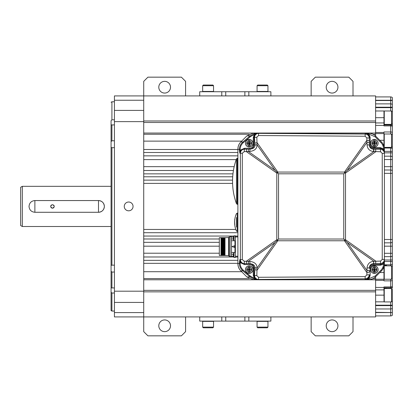 <?xml version="1.0" encoding="UTF-8"?>
<svg xmlns="http://www.w3.org/2000/svg" width="413" height="413" viewBox="0 0 413 413"><rect width="100%" height="100%" fill="white"/><g stroke="black" fill="none" stroke-linecap="round" stroke-linejoin="round"><path stroke-width="0.62" d="M104.36 206.417C104.009 209.974 102.052 211.926 98.501 212.277A5.859 5.859 0 0 0 104.36 206.417A5.859 5.859 0 0 0 98.501 200.558L34.883 200.558L98.501 200.558C102.052 200.909 104.009 202.86 104.36 206.417M34.883 212.277L98.501 212.277L34.883 212.277C31.331 211.926 29.375 209.974 29.024 206.417C29.375 202.86 31.331 200.909 34.883 200.558L34.883 212.277M20.65 218.301L20.65 206.417L20.65 225.539L22.323 226.51L22.323 186.325L111.076 186.325M20.65 194.533L20.65 206.417L20.65 187.29L22.323 186.325M98.501 200.558L98.501 212.277M52.461 208.173C54.733 207.011 54.733 205.839 52.461 204.657C50.19 205.85 50.19 207.021 52.461 208.173A1.76 1.76 0 0 0 53.179 208.023M51.418 205.003A1.76 1.76 0 0 0 51.145 205.251M50.933 205.55A1.76 1.76 0 0 0 50.784 205.896M50.711 206.268A1.76 1.76 0 0 0 50.711 206.608M50.794 206.97A1.76 1.76 0 0 0 50.944 207.305M51.16 207.6A1.76 1.76 0 0 0 51.429 207.837M51.744 208.023A1.76 1.76 0 0 0 52.095 208.137M53.494 207.837A1.76 1.76 0 0 0 53.767 207.594M53.979 207.3A1.76 1.76 0 0 0 54.134 206.959M54.211 206.598A1.76 1.76 0 0 0 54.211 206.257M54.139 205.891A1.76 1.76 0 0 0 53.989 205.545M53.773 205.246A1.76 1.76 0 0 0 53.499 204.998M114.427 119.827L111.913 119.827L111.076 120.622L111.076 310.576L111.076 292.208L111.913 293.008L111.913 311.056L114.427 311.056M111.076 120.622L111.076 124.855L111.913 124.912L111.913 140.787L111.076 141.638L111.076 124.855M111.076 141.638L111.076 147.353L111.913 147.663L111.913 265.172L111.076 265.476L111.076 147.353M111.076 265.476L111.076 271.191L111.913 272.043L111.913 287.918L111.076 287.98L111.076 271.191M111.076 287.98L111.076 292.208M114.427 293.008L111.913 293.008M114.427 287.918L111.913 287.918M114.427 272.043L111.913 272.043M114.427 265.172L111.913 265.172M114.427 147.663L111.913 147.663M114.427 140.787L111.913 140.787M114.427 124.912L111.913 124.912M114.427 101.774L111.913 101.774L111.913 119.827M114.427 100.24L114.427 95.914L143.724 95.914L143.724 316.916L114.427 316.916L114.427 100.24L143.724 100.24M133.053 206.417A4.393 4.393 0 0 1 128.655 210.811A4.393 4.393 0 0 1 124.261 206.417A4.393 4.393 0 0 1 128.655 202.019A4.393 4.393 0 0 1 133.053 206.417M225.735 316.916L225.735 321.102L199.727 321.102L199.727 316.916L375.608 316.916L375.608 290.354L143.724 290.354M390.677 279.245L390.677 286.937L383.976 286.937L383.976 287.422L375.608 287.422L375.608 289.895L375.608 276.736L375.608 291.857L143.724 291.857M143.724 122.475L375.608 122.475L375.608 120.978L375.608 136.099L375.608 95.914L143.724 95.914L143.724 81.351L147.911 77.164L181.395 77.164L185.582 81.351L185.582 95.914M375.608 120.978L143.724 120.978M392.35 266.69L391.514 265.853L391.514 279.245L392.35 278.408L392.35 125.645A2.509 2.509 0 0 0 390.677 125.005L390.677 131.969L383.976 131.969L383.976 132.496L375.608 132.496L375.608 133.053L143.724 133.053M375.608 134.256L373.094 134.256M249.06 134.256L143.724 134.256L143.724 141.122L241.667 141.122M232.968 173.852L143.724 173.852L143.724 176.785L232.705 176.785M234.186 166.651L143.724 166.651L143.724 170.502L233.433 170.502M237.898 152.505L143.724 152.505L143.724 149.491L237.898 149.491M237.898 155.856L143.724 155.856L143.724 159.619L236.205 159.619M232.586 183.398L143.724 183.398L143.724 180.13L232.56 180.13M221.776 321.102L221.776 316.916L143.724 316.916L143.724 331.649L147.911 335.836L181.395 335.836L185.582 331.649L185.582 316.916M392.35 288.186L392.35 280.432A2.509 1.704 180 0 1 390.677 280.866L383.976 280.866L383.976 280.339L375.608 280.339L375.608 279.782L143.724 279.782M375.608 278.579L373.094 278.579M249.06 278.579L143.724 278.579L143.724 271.713L241.667 271.713M219.318 238.982L143.724 238.982L143.724 236.05L233.887 236.05M237.898 236.05L235.389 236.05M219.318 246.179L143.724 246.179L143.724 242.328L219.318 242.328M233.748 256.979L143.724 256.979L143.724 253.21L219.318 253.21M237.898 260.329L143.724 260.329L143.724 263.339L237.898 263.339M237.898 232.7L143.724 232.7L143.724 229.437L235.797 229.437M375.608 96.921L390.677 96.921L390.677 100.519L375.608 100.519M390.677 96.921A2.509 2.509 0 0 1 392.35 97.561L392.35 111.82L391.514 110.983L391.514 124.38L384.26 124.38L384.26 110.983L383.976 110.983L383.976 122.94L375.608 122.94L375.608 125.413L383.976 125.413L383.976 125.898L390.677 125.898A2.509 1.843 180 0 1 392.35 126.368M375.608 291.857L375.608 289.895L383.976 289.895L384.059 301.846M392.35 301.092L392.35 289.374L391.514 288.537L391.514 301.934L392.35 301.092L392.35 312.564L375.608 312.311M390.677 315.914A2.509 2.509 0 0 0 392.35 315.274L392.35 312.564L390.677 312.564L390.677 315.914L375.608 315.914M392.35 280.432L392.169 278.589M383.976 125.005L390.677 125.005A2.509 2.509 0 0 1 392.35 125.645L392.35 123.41M383.976 125.413L383.976 122.94M383.976 146.181L383.976 132.496M384.343 148.024L390.677 148.024A2.509 2.509 0 0 1 392.35 148.665A2.509 2.509 0 0 0 390.677 148.024L390.677 147.4M384.4 156.186L390.677 156.186A2.509 2.509 0 0 1 392.35 156.826A2.509 2.509 0 0 0 390.677 156.186L390.677 170.001L384.4 170.001M392.35 170.641A2.509 2.509 0 0 0 390.677 170.001L390.677 264.805L384.343 264.805M392.35 242.194A2.509 2.509 0 0 1 390.677 242.834L384.4 242.834M392.35 256.003A2.509 2.509 0 0 1 390.677 256.643L384.4 256.643M392.35 264.165A2.509 2.509 0 0 1 390.677 264.805L390.677 265.853M392.35 287.185A2.509 2.509 0 0 1 390.677 287.825L383.976 287.825M390.677 288.537L390.677 286.937A2.509 1.843 180 0 0 392.35 286.467M392.35 301.211A2.509 2.509 0 0 1 391.937 301.511M392.35 308.325A2.509 2.509 0 0 1 390.677 308.965L390.677 312.311M375.608 308.965L390.677 308.965L390.677 305.197L375.608 305.197M375.608 301.846L383.976 301.846M383.976 289.895L383.976 287.422M383.976 280.339L383.976 266.653M383.976 279.245L375.608 279.245M375.608 133.585L383.976 133.585M392.35 124.643L392.009 123.885M390.677 125.005L390.677 124.38M392.35 111.624A2.509 2.509 0 0 0 391.756 111.231M383.976 110.983L375.608 110.983M375.608 103.869L390.677 103.869L390.677 107.638L375.608 107.638M390.677 103.869A2.509 2.509 0 0 1 392.35 104.51A2.509 2.509 0 0 0 390.677 103.869L390.677 100.519L392.35 100.519M386.491 148.024L386.491 147.4M386.491 125.005L386.491 124.38M386.491 264.805L386.491 265.853M386.491 287.825L386.491 288.537M375.608 312.564L390.677 312.564M391.514 265.853L384.26 265.853A0.279 0.279 0 0 0 384.178 265.864M391.514 279.245L384.26 279.245L384.26 265.445M383.976 278.966A0.279 0.279 0 0 0 384.26 279.245M391.514 288.537L384.26 288.537A0.279 0.279 0 0 0 383.976 288.816M391.514 301.934L384.26 301.934L384.26 288.455L386.491 288.455M383.976 301.65A0.279 0.279 0 0 0 384.26 301.934M391.514 124.38L392.35 123.539L392.35 111.82M391.514 134.003L384.26 134.003L384.26 147.389L391.514 147.4L391.514 134.003L392.35 134.844M225.735 321.102L270.882 321.102L270.882 316.916L248.832 316.916L248.832 321.102M248.832 95.914L270.882 95.914L270.882 91.732L248.832 91.732L248.832 95.914M221.776 91.732L199.727 91.732L199.727 95.914L221.776 95.914L221.776 91.732L248.832 91.732M262.513 85.032L257.738 85.032L257.072 85.703L267.954 85.703L267.283 85.032L262.513 85.032M267.954 85.703L267.954 91.449L257.072 91.449L257.072 85.703M208.1 85.032L203.325 85.032L202.659 85.703L213.542 85.703L212.871 85.032L208.1 85.032M213.542 85.703L213.542 91.449L202.659 91.449L202.659 85.703M208.1 327.798L212.871 327.798L213.542 327.132L202.659 327.132L203.325 327.798L208.1 327.798M202.659 327.132L202.659 321.381L213.542 321.381L213.542 327.132M262.513 327.798L267.283 327.798L267.954 327.132L257.072 327.132L257.738 327.798L262.513 327.798M257.072 327.132L257.072 321.381L267.954 321.381L267.954 327.132M164.653 319.93A5.859 5.859 0 0 1 170.512 325.79A5.859 5.859 0 0 1 164.653 331.649A5.859 5.859 0 0 1 158.793 325.79A5.859 5.859 0 0 1 164.653 319.93M164.653 81.351A5.859 5.859 0 0 1 170.512 87.21A5.859 5.859 0 0 1 164.653 93.07A5.859 5.859 0 0 1 158.793 87.21A5.859 5.859 0 0 1 164.653 81.351M311.149 316.916L311.149 331.649L315.336 335.836L348.82 335.836L353.007 331.649L353.007 316.916M311.149 95.914L311.149 81.351L315.336 77.164L348.82 77.164L353.007 81.351L353.007 95.914M332.078 319.93A5.859 5.859 0 0 1 337.937 325.79A5.859 5.859 0 0 1 332.078 331.649A5.859 5.859 0 0 1 326.218 325.79A5.859 5.859 0 0 1 332.078 319.93M332.078 81.351A5.859 5.859 0 0 1 337.937 87.21A5.859 5.859 0 0 1 332.078 93.07A5.859 5.859 0 0 1 326.218 87.21A5.859 5.859 0 0 1 332.078 81.351M246.68 276.72L240.841 270.887C238.931 268.956 237.955 266.591 237.898 263.783L237.898 149.047C237.955 146.243 238.931 143.874 240.841 141.943L246.68 136.109M368.515 133.167L253.783 133.167M375.618 136.109L375.706 136.197C373.817 134.354 371.55 133.373 368.912 133.26L365.169 133.26C367.709 133.523 369.093 134.917 369.33 137.446L369.33 138.262C369.083 135.727 367.699 134.328 365.169 134.07L257.464 133.363L254.072 133.802L250.004 135.98L246.943 135.846L253.277 133.167L368.582 133.167C371.256 133.182 373.589 134.148 375.577 136.063L381.457 141.948A10.046 10.046 0 0 1 384.395 148.85L383.558 148.866L384.4 152.614L384.395 148.85A10.046 10.046 0 0 0 381.457 141.943L380.863 142.537L375.118 136.791L368.886 134.096L370.167 137.446L369.33 137.446M384.121 146.703L382.815 143.636L384.121 146.703M384.4 263.783L384.4 260.221C384.147 262.766 382.758 264.16 380.239 264.408L373.486 264.449C370.962 264.712 369.573 266.106 369.33 268.636L369.33 267.81C369.573 265.275 370.962 263.876 373.486 263.623L380.239 263.592C382.768 263.334 384.157 261.94 384.4 259.41L383.605 263.835L384.4 263.783M382.237 259.41L382.237 153.419L380.574 151.752L373.677 151.514C369.635 151.106 367.415 148.871 367.023 144.818L366.816 137.911L365.154 136.233L258.543 135.531L256.819 137.199L257.056 144.803L254.966 145.009L257.056 144.839C257.041 148.639 254.625 150.838 249.813 151.437L244.233 151.623L242.307 153.259L242.307 259.57L244.233 261.212L249.813 261.393L250.02 263.695C253.37 264.046 255.017 265.409 254.971 267.784L257.056 268.032L256.819 275.631L258.543 277.299L365.154 276.602L366.816 274.924L367.023 270.556L347.245 242.508L373.91 261.315L380.574 261.083L382.237 259.41L384.4 259.41L384.4 260.536L384.4 149.315M383.615 267.665L382.815 269.193L384.121 266.132L383.62 267.66M369.33 275.388L370.167 275.388L368.886 278.739L375.118 276.044L375.577 276.767C373.589 278.682 371.256 279.647 368.582 279.663L253.277 279.663L246.943 276.984L250.004 276.855L254.072 279.033L257.278 279.467L365.169 278.76C367.699 278.501 369.083 277.108 369.33 274.573L369.33 275.388C369.103 277.903 367.715 279.302 365.169 279.575L368.912 279.575C371.55 279.456 373.817 278.476 375.706 276.633L381.457 270.887A10.046 10.046 0 0 0 384.395 263.984L380.244 265.244L380.239 263.592A2.509 0.351 89.8 0 0 380.574 261.083M253.783 279.663L368.515 279.663M249.813 151.437L250.02 149.134L244.584 149.114C242.003 149.403 240.593 150.781 240.366 153.259L240.366 259.57C240.593 262.048 242.003 263.432 244.584 263.721L248.476 263.7L248.275 261.398L275.053 242.508L277.216 240.351A12.555 1.435 35.2 0 0 277.815 240.769L277.815 239.746L278.543 239.024L343.755 239.024L343.755 173.811L278.543 173.811L278.543 239.024M257.056 144.839L275.053 170.321L277.216 172.484A12.555 1.435 125.2 0 0 276.793 173.083L277.815 173.083L278.543 173.811M277.815 239.746L277.216 240.351A12.555 1.435 54.8 0 1 276.793 239.746L277.815 239.746M275.053 242.508L257.056 268.032L254.026 267.867C253.835 265.42 252.379 264.041 249.653 263.731L248.476 263.7M249.813 261.393C254.625 261.997 257.041 264.196 257.056 267.991M347.245 242.508L343.755 239.024M373.677 151.514L373.486 149.212C370.962 148.954 369.573 147.56 369.33 145.025L369.33 144.194C369.573 146.723 370.962 148.122 373.486 148.381L380.239 148.427C382.748 148.665 384.131 150.058 384.4 152.614L384.4 153.419C384.157 150.895 382.768 149.501 380.239 149.238L373.719 149.212L373.91 151.514L347.245 170.321L345.082 172.484A12.555 1.435 -144.8 0 0 344.478 172.061L344.478 173.083L345.505 173.083A12.555 1.435 -125.2 0 0 345.082 172.484L343.755 173.811M254.966 267.825L254.873 269.699A2.509 0.351 -176.4 0 0 257.17 270.05L277.815 240.769L344.478 240.769L366.816 272.441A2.509 0.351 0 0 0 369.33 272.095L369.33 270.35L367.023 270.556L367.023 268.016C367.415 263.959 369.635 261.728 373.677 261.315L373.486 264.449M367.023 268.016L369.33 267.81L369.33 268.636M369.33 274.573L369.33 274.573A2.509 0.351 0 0 1 366.816 274.924M368.912 279.575L368.886 278.739L365.169 279.575L365.154 276.602M370.167 275.388L370.167 268.636C370.363 266.612 371.473 265.497 373.491 265.291L380.244 265.244M373.848 271.305A1.76 1.76 0 0 0 374.854 271.305M374.854 267.934A1.76 1.76 0 0 0 373.848 267.934M383.605 263.835L383.558 263.969A9.21 9.21 0 0 1 380.863 270.293L381.457 270.887M380.574 151.752A2.509 0.351 -89.8 0 0 380.239 149.238L380.244 147.591L383.558 148.866A9.21 9.21 0 0 0 380.863 142.537M380.244 147.591L373.491 147.544C371.473 147.338 370.363 146.217 370.167 144.194L370.167 137.446M373.848 144.896A1.76 1.76 0 0 0 374.854 144.896M374.854 141.53A1.76 1.76 0 0 0 373.848 141.53M365.154 136.233L365.169 133.26L368.886 134.096L368.912 133.26M367.023 144.818L369.33 145.025L369.33 138.262A2.509 0.351 -0 0 0 366.816 137.911M254.873 269.699L254.522 275.285C254.584 277.231 255.508 278.558 257.299 279.26C255.177 278.512 254.088 277.19 254.026 275.306L254.026 267.867L253.262 267.867C253.112 265.91 251.909 264.81 249.653 264.568L249.653 263.731L244.491 263.731C241.548 263.401 239.999 262.033 239.845 259.617L239.401 262.601L240.165 262.601L239.845 259.617L242.307 259.57M244.233 261.212A2.509 0.351 89.7 0 0 244.584 263.721L244.491 264.568L240.165 262.601L240.165 263.504C240.185 266.101 241.259 268.347 243.386 270.236L250.521 276.24L254.3 278.233L253.262 275.306L253.262 267.867M248.698 271.305A1.76 1.76 0 0 0 249.705 271.305M249.705 267.934A1.76 1.76 0 0 0 248.698 267.934M259.018 279.456L257.082 279.312L254.3 278.233L254.072 279.033M368.721 278.796L368.582 279.663M246.943 276.984L240.882 270.923C238.931 268.92 237.94 266.468 237.898 263.561L237.898 149.269C237.94 146.367 238.931 143.91 240.882 141.907L246.943 135.846M237.898 263.561L239.401 263.504C239.421 266.339 240.578 268.786 242.87 270.851L250.004 276.855L250.521 276.24M242.307 153.259L239.845 153.218L240.165 150.234L239.401 150.229L239.845 153.218C239.989 150.807 241.543 149.439 244.491 149.103L244.491 148.267L249.653 148.267C251.909 148.024 253.112 146.925 253.262 144.968L253.262 137.529L254.3 134.597L250.521 136.595L243.386 142.599L242.87 141.984C240.578 144.044 239.421 146.491 239.401 149.325L237.898 149.269M243.386 142.599C241.259 144.488 240.185 146.729 240.165 149.325L240.165 150.234L244.491 148.267M248.698 144.896A1.76 1.76 0 0 0 249.705 144.896M249.705 141.53A1.76 1.76 0 0 0 248.698 141.53M256.819 137.199A2.509 0.351 176.4 0 0 254.522 137.55L254.026 137.529C254.078 135.655 255.167 134.339 257.299 133.569C255.508 134.277 254.584 135.603 254.522 137.55L254.966 145.009M254.072 133.802L254.3 134.597L257.082 133.523L259.018 133.373M368.582 133.167L368.721 134.034M253.262 144.968L254.971 145.046C255.017 147.426 253.37 148.788 250.02 149.134L249.653 149.103C252.379 148.794 253.835 147.41 254.026 144.968L254.026 137.529L253.262 137.529M277.815 173.083L277.216 172.484A12.555 1.435 144.8 0 1 277.815 172.061L277.815 173.083M383.605 149L384.4 149.047M390.677 148.024L390.677 151.375L384.4 151.375A0.836 0.434 180 0 0 384.24 151.112M384.24 261.718A0.836 0.434 0 0 0 384.4 261.465L392.35 261.455M236.453 227.135L236.453 217.506M234.925 226.133L235.111 227.135A20.929 20.929 0 0 0 236.453 231.043L237.217 231.528L237.217 213.113L236.453 213.604A20.929 20.929 0 0 0 235.111 217.506L234.925 218.513A20.903 20.903 0 0 0 234.925 226.133L235.1 227.067M234.579 221.905L234.646 223.03M234.698 222.437L234.579 222.912L234.584 222.096M234.698 223.412L234.801 224.667M234.78 224.481L234.708 223.603M234.62 220.945A21.089 5.813 0 0 0 234.532 221.131A20.98 20.98 0 0 0 234.517 221.466L234.594 221.466M234.765 219.52L234.687 219.52A20.98 20.98 0 0 0 234.641 219.861A20.887 5.73 180 0 0 234.703 220.046M248.698 140.823L248.698 142.712L247.15 142.712L247.15 143.714L248.698 143.714L248.698 146.873A3.691 3.691 0 0 0 249.705 146.873L249.705 143.714L251.254 143.714L251.254 142.712L249.705 142.712L249.705 139.553A3.691 3.691 0 0 0 248.698 139.553L248.698 140.823A2.442 2.442 0 0 0 248.698 145.603M252.968 143.213A3.769 3.769 0 0 1 249.204 146.982A3.769 3.769 0 0 1 245.436 143.213A3.769 3.769 0 0 1 249.204 139.444A3.769 3.769 0 0 1 252.968 143.213M248.698 146.878A3.696 3.696 0 0 1 248.698 139.548L248.698 139.558M249.705 139.548L249.705 139.553A3.696 3.696 0 0 1 249.705 146.878M248.698 142.712L248.698 143.714L249.204 143.213L249.705 143.714L249.705 142.712L249.204 143.213L248.698 142.712L249.705 142.712M249.705 143.714L249.204 143.714L249.204 142.712M249.204 143.714L248.698 143.714M248.698 267.226L248.698 269.116L247.15 269.116L247.15 270.123L248.698 270.123L248.698 273.277A3.691 3.691 0 0 0 249.705 273.277L249.705 270.123L251.254 270.123L251.254 269.116L249.705 269.116L249.705 265.967A3.691 3.691 0 0 0 248.698 265.962L248.698 267.226A2.442 2.442 0 0 0 248.698 272.012M248.698 265.957L248.698 265.957A3.696 3.696 0 0 0 248.698 273.282M252.968 269.617A3.769 3.769 0 0 1 249.204 273.385A3.769 3.769 0 0 1 245.436 269.617A3.769 3.769 0 0 1 249.204 265.853A3.769 3.769 0 0 1 252.968 269.617M249.705 273.282A3.696 3.696 0 0 0 249.705 265.957L249.705 265.962M248.698 269.116L248.698 270.123L249.204 269.617L249.705 270.123L249.705 269.116L249.204 269.617L248.698 269.116L249.705 269.116M249.705 270.123L249.204 270.123L249.204 269.116M249.204 270.123L248.698 270.123M373.848 140.823L373.848 142.712L372.299 142.712L372.299 143.714L373.848 143.714L373.848 146.873A3.691 3.691 0 0 0 374.854 146.873L374.854 143.714L376.403 143.714L376.403 142.712L374.854 142.712L374.854 139.553A3.691 3.691 0 0 0 373.848 139.553L373.848 140.823A2.442 2.442 0 0 0 373.848 145.603M378.117 143.213A3.769 3.769 0 0 1 374.354 146.982A3.769 3.769 0 0 1 370.585 143.213A3.769 3.769 0 0 1 374.354 139.444A3.769 3.769 0 0 1 378.117 143.213M373.848 146.878A3.696 3.696 0 0 1 373.848 139.548L373.848 139.558M374.854 139.548L374.854 139.553A3.696 3.696 0 0 1 374.854 146.878M373.848 142.712L373.848 143.714L374.354 143.213L374.854 143.714L374.854 142.712L374.354 143.213L373.848 142.712L374.854 142.712M374.854 143.714L374.354 143.714L374.354 142.712M374.354 143.714L373.848 143.714M373.848 267.226L373.848 269.116L372.299 269.116L372.299 270.123L373.848 270.123L373.848 273.277A3.691 3.691 0 0 0 374.854 273.277L374.854 270.123L376.403 270.123L376.403 269.116L374.854 269.116L374.854 265.967A3.691 3.691 0 0 0 373.848 265.962L373.848 267.226A2.442 2.442 0 0 0 373.848 272.012M373.848 265.957L373.848 265.957A3.696 3.696 0 0 0 373.848 273.282M378.117 269.617A3.769 3.769 0 0 1 374.354 273.385A3.769 3.769 0 0 1 370.585 269.617A3.769 3.769 0 0 1 374.354 265.853A3.769 3.769 0 0 1 378.117 269.617M374.854 273.282A3.696 3.696 0 0 0 374.854 265.957L374.854 265.962M373.848 269.116L373.848 270.123L374.354 269.617L374.854 270.123L374.854 269.116L374.354 269.617L373.848 269.116L374.854 269.116M374.854 270.123L374.354 270.123L374.354 269.116M374.354 270.123L373.848 270.123M219.318 255.513L219.318 237.681L220.991 237.681L221.394 255.513L221.074 237.681L220.991 255.513L219.318 255.513L221.172 255.513M222.328 255.513L221.394 255.513M223.165 255.513L222.586 255.513L222.261 237.681L221.425 237.681L221.745 255.513L225.008 255.513L224.775 237.681L224.419 237.681L224.739 255.513M229.029 256.06A0.418 0.418 0 0 0 228.611 255.637L225.008 255.513M224.837 255.513L224.259 255.513L223.939 237.681L223.583 237.681L223.903 255.513M224.001 255.513L223.423 255.513L223.097 237.681L222.746 237.681L223.066 255.513M221.492 255.513L220.991 255.513M221.327 237.681L221.91 237.681L222.23 255.513M221.425 237.681L221.074 237.681M229.029 237.139A0.418 0.418 0 0 1 228.611 237.558L225.008 237.681L225.008 251.646L224.775 237.681M224.677 237.681L225.008 237.681M221.647 237.681L222.008 255.513M222.483 237.681L222.844 255.513M223.319 237.681L223.681 255.513M224.161 237.681L224.522 255.513M230.062 236.969L230.062 256.225L229.029 256.225L229.029 236.969L230.062 236.969A0.836 0.836 0 0 1 231.512 236.969L231.497 240.743L233.99 240.738M230.062 256.225A0.836 0.836 0 0 0 231.512 256.225L231.512 254.232L233.33 254.232M234.047 252.462L231.497 252.451L231.512 254.232M231.512 252.462L231.512 240.738M234.553 247.433L234.553 245.761L232.039 246.597L234.553 247.433L232.039 246.597L234.553 245.761L234.553 247.433M233.319 238.962L231.512 238.962M231.497 252.451L231.497 254.269M235.389 252.374L234.971 252.462M237.898 236.954L235.389 236.954L235.389 236.133L237.898 236.133M235.389 236.954L235.389 257.062L237.898 257.062M237.898 256.246L235.389 256.246M231.497 238.926L231.497 240.743M234.052 240.82L235.389 240.82L235.389 235.797L234.052 235.797L234.052 240.82A4.378 4.378 0 0 1 233.433 239.54L233.433 239.54M234.052 235.797A4.378 4.378 0 0 0 233.433 237.077L233.433 237.077M233.443 238.002A4.352 4.006 -90 0 0 233.443 238.616A4.352 4.006 -90 0 1 233.443 238.002L233.443 238.002M233.443 237.083A4.378 4.352 90 0 0 233.283 237.986M233.283 238.637L233.283 238.637A4.378 4.352 90 0 0 233.443 239.54M234.052 257.48L235.389 257.48L235.389 252.457L234.052 252.457L234.052 257.48A4.378 4.378 0 0 1 233.433 256.199L233.433 256.199M234.052 252.457A4.378 4.378 0 0 0 233.433 253.737L233.433 253.737M233.443 254.661A4.352 4.006 -90 0 0 233.443 255.275A4.352 4.006 -90 0 1 233.443 254.661L233.443 254.661M233.443 253.742A4.378 4.352 90 0 0 233.283 254.645M233.283 255.296L233.283 255.296A4.378 4.352 90 0 0 233.443 256.199M232.875 174.771A66.013 66.013 0 0 0 232.875 187.832L232.973 188.839A66.018 66.018 0 0 0 236.484 203.769L236.484 181.302L236.484 203.769L237.274 204.321L237.274 158.282L236.484 158.835L236.484 181.302L236.484 158.835A66.018 66.018 0 0 0 232.973 173.77L232.875 174.771L232.973 173.77M114.427 110.405L143.724 110.405M114.427 121.634L143.724 121.634M114.427 291.196L143.724 291.196M114.427 302.424L143.724 302.424M114.427 312.595L143.724 312.595M375.608 100.271L392.35 100.271M383.976 117.679L375.608 117.679M392.35 132.403A2.509 1.704 180 0 0 390.677 131.969L390.677 134.003M392.35 134.24L391.751 134.24M392.35 151.375L390.677 151.375L390.677 156.186M392.35 152.841L384.4 152.841M392.35 159.537L384.4 159.537M392.35 166.651L384.4 166.651M392.35 173.352L384.4 173.352M392.35 239.483L384.4 239.483M392.35 246.179L384.4 246.179M392.35 253.293L384.4 253.293M392.35 259.994L384.4 259.994M390.677 301.934L390.677 305.197L392.35 305.197M392.35 305.615L375.608 305.615M375.608 295.15L383.976 295.15M383.976 272.549L379.795 272.549M379.795 140.286L383.976 140.286M392.35 107.638L390.677 107.638L390.677 110.983M375.608 107.215L392.35 107.215M244.873 316.916L244.873 321.102M225.735 91.732L225.735 95.914M244.873 91.732L244.873 95.914M374.854 270.2L373.848 271.207M373.848 141.628L374.854 142.63M249.705 143.812L248.884 144.942M246.726 149.124A2.509 0.351 -89.7 0 0 246.375 151.633L276.793 173.083L276.793 239.746L246.375 261.202A2.509 0.351 89.7 0 0 246.726 263.711M256.819 275.631A2.509 0.351 -176.4 0 1 254.522 275.285L253.262 275.306M375.448 263.613A2.509 0.351 89.8 0 0 375.784 261.104L345.505 239.746L344.478 239.746L344.478 240.769A12.555 1.435 -35.2 0 0 345.082 240.351A12.555 1.435 -54.8 0 0 345.505 239.746L345.505 173.083L375.784 151.731A2.509 0.351 -89.8 0 0 375.448 149.217M373.677 261.315L373.719 263.623M375.118 276.044L380.863 270.293M382.237 153.419L384.4 153.419M373.486 148.381L373.719 149.212M347.245 170.321L367.023 142.273L369.33 142.48M254.873 143.13A2.509 0.351 176.4 0 1 257.17 142.784L277.815 172.061L344.478 172.061L366.816 140.389A2.509 0.351 0 0 1 369.33 140.74M275.053 170.321L248.275 151.432L248.476 149.129M244.233 151.623A2.509 0.351 -89.7 0 1 244.584 149.114L249.653 149.103L249.653 148.267M249.653 264.568L244.491 264.568M258.543 277.299L258.564 279.436M257.851 279.467L253.277 279.663M243.386 270.236L242.87 270.851L240.882 270.923M240.165 263.504L239.401 263.504L239.401 262.601M240.165 149.325L239.401 149.325L239.401 150.229M258.543 135.531L258.564 133.399M257.851 133.363L253.277 133.167M250.521 136.595L250.004 135.98L242.87 141.984L240.882 141.907M375.118 136.791L375.706 136.197M249.705 145.603A2.442 2.442 0 0 0 249.705 140.823M249.705 272.012A2.442 2.442 0 0 0 249.705 267.226M374.854 145.603A2.442 2.442 0 0 0 374.854 140.823M374.854 272.012A2.442 2.442 0 0 0 374.854 267.226M228.611 255.637L228.611 237.558M234.971 252.457L234.971 240.82M22.323 226.51L111.076 226.51M111.076 310.576L111.913 311.056M111.076 102.259L111.913 101.774M384.26 288.455L383.976 288.733M384.26 265.435L386.491 265.435M383.976 111.262L384.26 110.983L391.514 110.983M384.26 124.38L383.976 124.096M392.35 146.563L391.514 147.4M384.26 134.003L383.976 134.287M237.898 213.113L237.217 213.113M237.898 231.528L237.217 231.528M233.443 256.225L231.512 256.225M233.469 236.969L231.512 236.969M234.971 236.969L235.389 236.551M237.898 204.321L237.274 204.321M237.898 158.282L237.274 158.282"/></g></svg>
